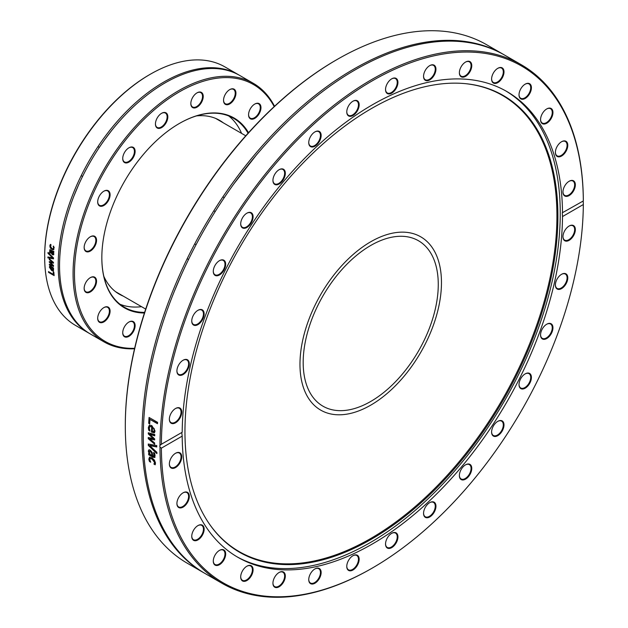 <?xml version="1.0" encoding="UTF-8"?>
<svg xmlns="http://www.w3.org/2000/svg" width="628" height="628" viewBox="0 0 628 628"><rect width="100%" height="100%" fill="white"/><g stroke="black" fill="none" stroke-linecap="round" stroke-linejoin="round"><path stroke-width="0.94" d="M299.972 364.319A100.048 57.76 -60 0 1 343.649 263.627A100.048 57.76 -60 0 1 420.744 236.827A100.048 57.76 -60 0 1 420.744 352.355A100.048 57.76 -60 0 1 320.696 410.115A100.048 57.76 -60 0 1 299.972 364.319M336.977 59.566L336.278 59.966A298.379 172.268 120 0 0 125.302 425.399L125.302 426.2A299.36 172.833 -60 0 1 336.977 59.566A299.36 172.833 -60 0 1 486.653 44.737L503.318 54.353A299.36 172.833 120 0 0 203.959 227.187A299.36 172.833 120 0 0 203.959 572.862A299.36 172.833 120 0 0 204.642 573.254M203.959 572.862L187.301 563.245A299.36 172.833 -60 0 1 125.302 426.2M503.994 54.746A299.36 172.833 120 0 0 503.318 54.353M159.975 447.089A2.952 1.719 59.5 0 1 159.834 446.139A2.952 1.719 59.5 0 1 159.975 445.354L161.372 444.286A298.379 172.268 -60 0 1 372.349 80.792A298.379 172.268 -60 0 1 583.326 200.677L583.334 200.936A2.952 1.688 -119.5 0 0 583.334 202.663L583.326 204.532A298.379 172.268 -60 0 1 372.357 568.034A298.379 172.268 -60 0 1 161.372 448.149L159.975 447.089A299.36 172.833 120 0 0 221.974 583.263A299.36 172.833 120 0 0 371.658 568.434L372.357 568.034M583.326 204.532L562.507 216.558L562.288 212.79L583.334 200.936A299.36 172.833 120 0 0 582.313 178.431A299.36 172.833 120 0 0 521.334 64.755A299.36 172.833 120 0 0 290.992 144.589A299.36 172.833 120 0 0 159.975 445.354M521.334 64.755L504.676 55.138A299.36 172.833 120 0 0 233.804 183.957A299.36 172.833 120 0 0 205.317 573.647L221.974 583.263M156.859 452.341A299.36 172.833 120 0 0 156.898 453.644A2823.119 2119.539 -161.5 0 1 148.31 445.417A299.36 172.833 -60 0 1 148.287 444.02A2823.119 1028.499 -14.8 0 0 156.749 445.566A299.36 172.833 120 0 0 156.757 446.963A2988.354 1116.914 165.3 0 1 149.739 445.582A2988.354 2226.872 17.9 0 0 156.859 452.341M149.7 423.916L148.695 423.335A299.36 172.833 -60 0 1 149.072 417.455L157.565 422.354A299.36 172.833 120 0 0 157.471 423.712L149.982 419.386A299.36 172.833 120 0 0 149.7 423.916M148.475 429.01L148.349 427.487L149.378 425.156L151.827 425.588L155.061 431.044L154.268 432.818L151.474 432.048A299.36 172.833 -60 0 1 151.686 426.836L149.959 426.522L149.283 428.013L149.966 430.965A299.36 172.833 120 0 0 149.966 431.036L148.797 430.361L148.475 429.01L149.558 425.085M154.621 442.96A299.36 172.833 120 0 0 154.629 444.208A4947.51 3472.926 -165.9 0 1 148.247 438.666A299.36 172.833 -60 0 1 148.255 437.512A3287.313 1215.596 -12.8 0 0 153.193 438.548A3313.932 2365.017 -161.2 0 1 148.302 433.901A299.36 172.833 -60 0 1 148.326 432.755A4869.394 1940.496 -9.7 0 0 154.755 434.521A299.36 172.833 120 0 0 154.716 435.824A6021.319 2520.965 171.2 0 1 149.754 434.301A3508.173 2488.089 18.2 0 0 154.653 438.909A299.36 172.833 120 0 0 154.645 439.938A3339.319 1244.939 167.2 0 1 149.692 438.886A6788.554 4642.718 11.9 0 0 154.621 442.96M154.684 457.474L153.036 457.27L148.679 454.758A299.36 172.833 -60 0 1 148.616 453.557L149.291 453.942L148.326 451.132L148.828 449.907L150.265 450.111L152.18 452.505L152.808 455.975L153.954 456.164L153.585 452.67A299.36 172.833 -60 0 1 153.577 452.6L154.676 453.235L155.053 455.598L154.574 457.561M153.358 455.873L154.3 455.944L153.86 456.258L154.449 454.821L153.931 452.45M149.087 460.403L148.828 459.154L149.48 457.255L151.921 457.781L154.457 460.128L155.493 463.001L155.171 464.791L153.962 464.092A299.36 172.833 -60 0 1 153.954 464.021L154.559 462.444L152 459.005L150.1 458.628L149.762 459.672L150.696 462.137A299.36 172.833 120 0 0 150.704 462.208L149.495 461.509L149.087 460.403L149.833 457.019M160.925 444.514L182.191 432.268A268.933 155.265 120 0 1 300.349 162.746A268.933 155.265 120 0 1 506.812 91.507A268.933 155.265 120 0 1 561.597 193.628A268.933 155.265 120 0 1 562.507 212.696M181.775 432.511L182.191 436.13L161.372 448.149M156.757 446.689A2992.294 1119.473 165.4 0 1 150.084 445.378L149.739 445.582M156.882 453.078A2826.785 2121.784 -161.6 0 1 148.663 445.205A298.865 172.551 -60 0 1 148.64 444.09M149.723 423.555L149.04 423.162A298.865 172.551 -60 0 1 149.393 417.636M157.495 423.358L149.982 419.386M153.978 431.42L154.527 430.282L154.096 428.492L152.502 427.315A299.36 172.833 120 0 0 152.337 431.295L153.821 431.507M153.632 431.601L154.182 430.463L153.75 428.665L152.502 427.315M149.786 430.549L148.82 428.83M154.614 432.629L151.819 431.868A298.865 172.551 -60 0 1 152.031 426.663L150.139 426.451M154.645 439.671A3343.833 1247.75 167.2 0 1 150.037 438.689L149.692 438.886M154.724 435.534A6030.252 2526.193 171.2 0 1 150.1 434.105L149.754 434.301M153.193 438.548L153.538 438.352A3318.407 2367.615 -161.3 0 1 148.655 433.713A298.865 172.551 -60 0 1 148.671 432.849M154.621 443.706A4954.677 3477.142 -165.9 0 1 148.601 438.462A298.865 172.551 -60 0 1 148.601 437.59M149.331 452.136L150.186 454.46L151.952 455.481L151.584 453.188L150.382 451.406L149.582 451.265L149.331 452.136M149.786 451.21L150.728 451.194L151.937 452.969L151.952 455.481M155.037 457.247L153.381 457.043L149.024 454.531A298.865 172.551 -60 0 1 148.985 453.769M149.291 453.942L148.671 450.904L149.174 449.695M150.382 461.588L149.433 460.167M155.32 464.437L154.307 463.856L154.904 462.208L152.353 458.778L150.288 458.534M182.191 436.13A268.933 155.265 120 0 0 237.886 557.311A268.933 155.265 120 0 0 444.349 486.08A268.933 155.265 120 0 0 562.507 216.558M346.797 565.71A8.761 5.063 120 0 0 346.774 566.425A8.761 5.063 120 0 0 352.967 570.004A8.761 5.063 120 0 0 359.161 559.273A8.761 5.063 120 0 0 352.967 555.694A8.761 5.063 120 0 0 346.797 565.71M273.667 579.401A8.761 5.063 120 0 0 272.937 583.192A8.761 5.063 120 0 0 279.13 586.772A8.761 5.063 120 0 0 285.324 576.041A8.761 5.063 120 0 0 279.13 572.461A8.761 5.063 120 0 0 273.667 579.401M215.553 554.265A8.761 5.063 120 0 0 213.285 561.11A8.761 5.063 120 0 0 219.486 564.682A8.761 5.063 120 0 0 225.68 553.951A8.761 5.063 120 0 0 219.486 550.371A8.761 5.063 120 0 0 215.553 554.265M181.311 494.142A8.761 5.063 120 0 0 176.915 503.53A8.761 5.063 120 0 0 183.109 507.11A8.761 5.063 120 0 0 189.311 496.379A8.761 5.063 120 0 0 183.109 492.799A8.761 5.063 120 0 0 181.311 494.142M568.544 240.642A8.761 5.063 120 0 0 575.342 229.95A8.761 5.063 120 0 0 569.149 226.017A8.761 5.063 120 0 0 562.955 236.748A8.761 5.063 120 0 0 568.544 240.642M543.832 339.363A8.761 5.063 120 0 0 552.766 329.629A8.761 5.063 120 0 0 546.753 324.205A8.761 5.063 120 0 0 540.559 334.944A8.761 5.063 120 0 0 543.832 339.363M493.011 435.801A8.761 5.063 120 0 0 503.405 428.32A8.761 5.063 120 0 0 497.8 421.341A8.761 5.063 120 0 0 491.606 432.072A8.761 5.063 120 0 0 493.011 435.801M423.822 515.282A8.761 5.063 120 0 0 430.965 516.106A8.761 5.063 120 0 0 435.926 505.524A8.761 5.063 120 0 0 429.756 502.628A8.761 5.063 120 0 0 423.555 513.359A8.761 5.063 120 0 0 423.822 515.282M385.568 544.727A8.761 5.063 120 0 0 392.139 547.373A8.761 5.063 120 0 0 397.924 536.657A8.761 5.063 120 0 0 391.731 533.313A8.761 5.063 120 0 0 385.537 544.044A8.761 5.063 120 0 0 385.568 544.727M460.104 478.505A8.761 5.063 120 0 0 467.562 477.602A8.761 5.063 120 0 0 471.683 467.279A8.761 5.063 120 0 0 465.568 464.822A8.761 5.063 120 0 0 459.374 475.553A8.761 5.063 120 0 0 460.104 478.505M521.287 388.818A8.761 5.063 120 0 0 531.053 380.058A8.761 5.063 120 0 0 525.212 373.864A8.761 5.063 120 0 0 519.018 384.595A8.761 5.063 120 0 0 521.287 388.818M559.791 289.327A8.761 5.063 120 0 0 567.72 278.95A8.761 5.063 120 0 0 561.589 274.287A8.761 5.063 120 0 0 555.388 285.018A8.761 5.063 120 0 0 559.791 289.327M174.945 453.644A8.761 5.063 120 0 0 169.356 463.998A8.761 5.063 120 0 0 175.55 467.57A8.761 5.063 120 0 0 181.743 456.839A8.761 5.063 120 0 0 175.55 453.259A8.761 5.063 120 0 0 174.945 453.644M195.025 528.117A8.761 5.063 120 0 0 191.752 536.32A8.761 5.063 120 0 0 197.946 539.899A8.761 5.063 120 0 0 204.147 529.168A8.761 5.063 120 0 0 197.946 525.589A8.761 5.063 120 0 0 195.025 528.117M242.11 571.582A8.761 5.063 120 0 0 240.697 576.936A8.761 5.063 120 0 0 246.898 580.515A8.761 5.063 120 0 0 253.092 569.777A8.761 5.063 120 0 0 246.898 566.197A8.761 5.063 120 0 0 242.11 571.582M309.015 577.415A8.761 5.063 120 0 0 308.748 579.644A8.761 5.063 120 0 0 314.942 583.224A8.761 5.063 120 0 0 321.144 572.493A8.761 5.063 120 0 0 314.942 568.913A8.761 5.063 120 0 0 309.015 577.415M236.756 556.651A268.933 155.265 120 0 0 452.113 473.85A268.933 155.265 120 0 0 559.336 192.325A268.933 155.265 120 0 0 505.681 90.864M352.787 555.796A8.274 4.773 -60 0 1 356.751 555.482A8.274 4.773 -60 0 1 356.751 565.035A8.274 4.773 -60 0 1 348.485 569.816A8.274 4.773 -60 0 1 346.774 566.221M314.769 569.015A8.274 4.773 -60 0 1 318.734 568.701A8.274 4.773 -60 0 1 318.734 578.255A8.274 4.773 -60 0 1 310.46 583.027A8.274 4.773 -60 0 1 308.748 579.44M278.95 572.563A8.274 4.773 -60 0 1 282.922 572.249A8.274 4.773 -60 0 1 282.922 581.803A8.274 4.773 -60 0 1 274.648 586.576A8.274 4.773 -60 0 1 272.937 582.988M246.718 566.307A8.274 4.773 -60 0 1 250.682 565.993A8.274 4.773 -60 0 1 250.682 575.546A8.274 4.773 -60 0 1 242.416 580.319A8.274 4.773 -60 0 1 240.705 576.732M219.305 550.481A8.274 4.773 -60 0 1 223.27 550.167A8.274 4.773 -60 0 1 223.27 559.713A8.274 4.773 -60 0 1 215.004 564.494A8.274 4.773 -60 0 1 213.292 560.906M197.773 525.691A8.274 4.773 -60 0 1 201.737 525.377A8.274 4.773 -60 0 1 201.737 534.93A8.274 4.773 -60 0 1 193.463 539.703A8.274 4.773 -60 0 1 191.752 536.116M182.936 492.901A8.274 4.773 -60 0 1 186.901 492.588A8.274 4.773 -60 0 1 186.901 502.141A8.274 4.773 -60 0 1 178.627 506.914A8.274 4.773 -60 0 1 176.915 503.326M175.369 453.369A8.274 4.773 -60 0 1 179.341 453.055A8.274 4.773 -60 0 1 179.341 462.601A8.274 4.773 -60 0 1 171.067 467.381A8.274 4.773 -60 0 1 169.356 463.786M175.369 408.6A8.274 4.773 -60 0 1 175.777 408.396A8.274 4.773 -60 0 1 179.341 408.286A8.274 4.773 -60 0 1 179.341 417.84A8.274 4.773 -60 0 1 171.067 422.613A8.274 4.773 -60 0 1 169.356 419.025M182.936 360.331A8.274 4.773 -60 0 1 184.459 359.734A8.274 4.773 -60 0 1 186.901 360.017A8.274 4.773 -60 0 1 186.901 369.57A8.274 4.773 -60 0 1 178.627 374.343A8.274 4.773 -60 0 1 176.915 370.756M197.773 310.413A8.274 4.773 -60 0 1 200.356 309.714A8.274 4.773 -60 0 1 201.737 310.099A8.274 4.773 -60 0 1 201.737 319.644A8.274 4.773 -60 0 1 193.463 324.425A8.274 4.773 -60 0 1 191.752 320.829M219.305 260.753A8.274 4.773 -60 0 1 222.846 260.243A8.274 4.773 -60 0 1 223.27 260.439A8.274 4.773 -60 0 1 223.27 269.993A8.274 4.773 -60 0 1 215.004 274.766A8.274 4.773 -60 0 1 213.292 271.178M246.718 213.277A8.274 4.773 -60 0 1 250.682 212.963A8.274 4.773 -60 0 1 251.067 213.23A8.274 4.773 -60 0 1 250.478 222.861A8.274 4.773 -60 0 1 242.416 227.289A8.274 4.773 -60 0 1 240.705 223.701M278.95 169.796A8.274 4.773 -60 0 1 282.922 169.482A8.274 4.773 -60 0 1 283.942 170.486A8.274 4.773 -60 0 1 282.27 180.063A8.274 4.773 -60 0 1 274.648 183.808A8.274 4.773 -60 0 1 272.937 180.22M314.769 131.99A8.274 4.773 -60 0 1 318.734 131.676A8.274 4.773 -60 0 1 320.194 133.646A8.274 4.773 -60 0 1 317.603 142.894A8.274 4.773 -60 0 1 310.46 146.002A8.274 4.773 -60 0 1 308.748 142.415M352.787 101.304A8.274 4.773 -60 0 1 356.751 100.99A8.274 4.773 -60 0 1 358.439 104.13A8.274 4.773 -60 0 1 355.118 112.82A8.274 4.773 -60 0 1 348.485 115.317A8.274 4.773 -60 0 1 346.774 111.729M391.558 78.924A8.274 4.773 -60 0 1 395.522 78.61A8.274 4.773 -60 0 1 397.21 83.077A8.274 4.773 -60 0 1 393.356 90.997A8.274 4.773 -60 0 1 387.248 92.936A8.274 4.773 -60 0 1 385.537 89.349M429.576 65.705A8.274 4.773 -60 0 1 433.54 65.391A8.274 4.773 -60 0 1 435.008 71.286A8.274 4.773 -60 0 1 425.274 79.717A8.274 4.773 -60 0 1 423.562 76.129M465.395 62.156A8.274 4.773 -60 0 1 469.359 61.842A8.274 4.773 -60 0 1 470.38 69.213A8.274 4.773 -60 0 1 461.085 76.169A8.274 4.773 -60 0 1 459.374 72.581M497.627 68.421A8.274 4.773 -60 0 1 501.591 68.107A8.274 4.773 -60 0 1 501.976 76.938A8.274 4.773 -60 0 1 493.318 82.433A8.274 4.773 -60 0 1 491.606 78.838M525.039 84.246A8.274 4.773 -60 0 1 529.004 83.932A8.274 4.773 -60 0 1 528.58 94.169A8.274 4.773 -60 0 1 520.73 98.258A8.274 4.773 -60 0 1 519.018 94.671M546.58 109.029A8.274 4.773 -60 0 1 550.544 108.715A8.274 4.773 -60 0 1 549.162 120.246A8.274 4.773 -60 0 1 542.27 123.041A8.274 4.773 -60 0 1 540.559 119.453M561.408 141.818A8.274 4.773 -60 0 1 565.373 141.504A8.274 4.773 -60 0 1 562.939 154.15A8.274 4.773 -60 0 1 557.107 155.83A8.274 4.773 -60 0 1 555.395 152.243M568.976 181.359A8.274 4.773 -60 0 1 572.94 181.045A8.274 4.773 -60 0 1 574.314 187.301A8.274 4.773 -60 0 1 569.376 194.602A8.274 4.773 -60 0 1 564.666 195.371A8.274 4.773 -60 0 1 562.955 191.783M568.976 226.119A8.274 4.773 -60 0 1 572.94 225.805A8.274 4.773 -60 0 1 574.094 232.807A8.274 4.773 -60 0 1 568.23 240.022A8.274 4.773 -60 0 1 564.666 240.131A8.274 4.773 -60 0 1 562.955 236.544M561.408 274.389A8.274 4.773 -60 0 1 565.373 274.075A8.274 4.773 -60 0 1 566.26 281.815A8.274 4.773 -60 0 1 559.54 288.684A8.274 4.773 -60 0 1 557.107 288.401A8.274 4.773 -60 0 1 555.395 284.814M546.58 324.315A8.274 4.773 -60 0 1 550.544 324.001A8.274 4.773 -60 0 1 551.101 332.471A8.274 4.773 -60 0 1 543.644 338.712A8.274 4.773 -60 0 1 542.27 338.327A8.274 4.773 -60 0 1 540.559 334.74M525.039 373.966A8.274 4.773 -60 0 1 529.004 373.652A8.274 4.773 -60 0 1 529.2 382.852A8.274 4.773 -60 0 1 521.154 388.183A8.274 4.773 -60 0 1 520.73 387.978A8.274 4.773 -60 0 1 519.018 384.391M497.627 421.443A8.274 4.773 -60 0 1 501.591 421.129A8.274 4.773 -60 0 1 501.591 430.682A8.274 4.773 -60 0 1 493.318 435.463A8.274 4.773 -60 0 1 492.933 435.188A8.274 4.773 -60 0 1 491.606 431.868M465.395 464.924A8.274 4.773 -60 0 1 469.359 464.61A8.274 4.773 -60 0 1 469.359 474.164A8.274 4.773 -60 0 1 461.085 478.936A8.274 4.773 -60 0 1 460.065 477.939A8.274 4.773 -60 0 1 459.374 475.349M429.576 502.73A8.274 4.773 -60 0 1 433.54 502.416A8.274 4.773 -60 0 1 433.54 511.969A8.274 4.773 -60 0 1 425.274 516.75A8.274 4.773 -60 0 1 423.814 514.772A8.274 4.773 -60 0 1 423.562 513.155M184.915 359.499A8.761 5.063 120 0 0 183.109 360.229A8.761 5.063 120 0 0 176.915 370.96A8.761 5.063 120 0 0 182.505 374.853A8.761 5.063 120 0 0 189.193 365.268A8.761 5.063 120 0 0 184.915 359.499M223.419 260.008A8.761 5.063 120 0 0 219.486 260.651A8.761 5.063 120 0 0 213.285 271.382A8.761 5.063 120 0 0 222.131 272.748A8.761 5.063 120 0 0 223.419 260.008M284.594 170.321A8.761 5.063 120 0 0 279.13 169.693A8.761 5.063 120 0 0 272.937 180.424A8.761 5.063 120 0 0 280.637 182.921A8.761 5.063 120 0 0 284.594 170.321M359.137 104.091A8.761 5.063 120 0 0 352.967 101.202A8.761 5.063 120 0 0 346.774 111.933A8.761 5.063 120 0 0 353.274 115.324A8.761 5.063 120 0 0 359.137 104.091M435.683 71.411A8.761 5.063 120 0 0 429.756 65.602A8.761 5.063 120 0 0 423.555 76.333A8.761 5.063 120 0 0 428.845 80.36A8.761 5.063 120 0 0 435.683 71.411M502.596 77.244A8.761 5.063 120 0 0 503.405 69.174A8.761 5.063 120 0 0 497.8 68.311A8.761 5.063 120 0 0 491.606 79.05A8.761 5.063 120 0 0 495.72 83.414A8.761 5.063 120 0 0 502.596 77.244M549.673 120.702A8.761 5.063 120 0 0 552.766 110.873A8.761 5.063 120 0 0 546.753 108.927A8.761 5.063 120 0 0 540.559 119.658A8.761 5.063 120 0 0 549.673 120.702M569.761 195.182A8.761 5.063 120 0 0 575.342 184.483A8.761 5.063 120 0 0 569.149 181.249A8.761 5.063 120 0 0 562.955 191.987A8.761 5.063 120 0 0 569.761 195.182M563.387 154.676A8.761 5.063 120 0 0 567.72 144.283A8.761 5.063 120 0 0 561.589 141.716A8.761 5.063 120 0 0 555.388 152.447A8.761 5.063 120 0 0 563.387 154.676M529.145 94.553A8.761 5.063 120 0 0 531.053 85.518A8.761 5.063 120 0 0 525.212 84.136A8.761 5.063 120 0 0 519.018 94.875A8.761 5.063 120 0 0 522.567 99.295A8.761 5.063 120 0 0 529.145 94.553M471.039 69.425A8.761 5.063 120 0 0 465.568 62.054A8.761 5.063 120 0 0 459.374 72.785A8.761 5.063 120 0 0 464.068 77.016A8.761 5.063 120 0 0 471.039 69.425M397.901 83.116A8.761 5.063 120 0 0 391.731 78.822A8.761 5.063 120 0 0 385.537 89.553A8.761 5.063 120 0 0 391.432 93.297A8.761 5.063 120 0 0 397.901 83.116M320.877 133.536A8.761 5.063 120 0 0 314.942 131.888A8.761 5.063 120 0 0 308.748 142.619A8.761 5.063 120 0 0 315.853 145.594A8.761 5.063 120 0 0 320.877 133.536M251.687 213.025A8.761 5.063 120 0 0 246.898 213.175A8.761 5.063 120 0 0 240.697 223.906A8.761 5.063 120 0 0 248.986 225.86A8.761 5.063 120 0 0 251.687 213.025M200.866 309.463A8.761 5.063 120 0 0 197.946 310.303A8.761 5.063 120 0 0 191.752 321.041A8.761 5.063 120 0 0 196.941 325.108A8.761 5.063 120 0 0 203.817 316.371A8.761 5.063 120 0 0 200.866 309.463M176.154 408.176A8.761 5.063 120 0 0 175.55 408.498A8.761 5.063 120 0 0 169.356 419.229A8.761 5.063 120 0 0 175.345 422.919A8.761 5.063 120 0 0 181.735 412.549A8.761 5.063 120 0 0 176.154 408.176M391.558 533.415A8.274 4.773 -60 0 1 395.522 533.101A8.274 4.773 -60 0 1 395.522 542.655A8.274 4.773 -60 0 1 387.248 547.428A8.274 4.773 -60 0 1 385.568 544.288A8.274 4.773 -60 0 1 385.537 543.84M557.005 195.638A263.713 152.259 120 0 0 464.908 83.603A263.713 152.259 120 0 0 239.574 247.754A263.713 152.259 120 0 0 210.082 524.977A263.713 152.259 120 0 0 428.61 495.822A263.713 152.259 120 0 0 557.005 195.638M209.838 524.631A263.344 152.047 120 0 0 428.053 494.95A263.344 152.047 120 0 0 556.039 195.402A263.344 152.047 120 0 0 464.492 83.563M241.584 133.387A109.107 62.996 120 0 0 228.749 115.968M120.027 304.274A109.107 62.996 120 0 0 141.536 306.676M144.628 312.375A109.107 62.996 -60 0 1 124.43 307.265A109.107 62.996 -60 0 1 101.83 257.519M179.161 123.583A109.107 62.996 -60 0 1 233.538 118.284A109.107 62.996 -60 0 1 248.06 133.214M248.523 132.712A109.602 63.279 120 0 0 179.333 123.488A109.602 63.279 120 0 0 101.83 257.716A109.602 63.279 120 0 0 144.416 313.027M134.635 348.32A148.302 85.62 -60 0 1 105.182 170.164A148.302 85.62 -60 0 1 274.193 106.595M134.078 148.02A8.761 5.063 120 0 0 128.928 147.808A8.761 5.063 120 0 0 122.727 158.546A8.761 5.063 120 0 0 130.726 160.776A8.761 5.063 120 0 0 134.078 148.02M91.555 236.191A8.761 5.063 120 0 0 90.346 236.756A8.761 5.063 120 0 0 84.152 247.487A8.761 5.063 120 0 0 89.937 251.286A8.761 5.063 120 0 0 96.492 241.301A8.761 5.063 120 0 0 91.555 236.191M100.449 310.774A8.761 5.063 120 0 0 97.693 318.31A8.761 5.063 120 0 0 103.895 321.889A8.761 5.063 120 0 0 110.088 311.158A8.761 5.063 120 0 0 103.895 307.579A8.761 5.063 120 0 0 100.449 310.774M258.218 115.175A8.761 5.063 120 0 0 260.699 105.716A8.761 5.063 120 0 0 254.772 104.06A8.761 5.063 120 0 0 248.57 114.791A8.761 5.063 120 0 0 251.852 119.21A8.761 5.063 120 0 0 258.218 115.175M203.111 97.89A8.761 5.063 120 0 0 197.035 92.842A8.761 5.063 120 0 0 190.834 103.581A8.761 5.063 120 0 0 196.423 107.474A8.761 5.063 120 0 0 203.111 97.89M234.896 97.764A8.761 5.063 120 0 0 235.202 90.236A8.761 5.063 120 0 0 229.738 89.608A8.761 5.063 120 0 0 223.544 100.339A8.761 5.063 120 0 0 227.94 104.648A8.761 5.063 120 0 0 234.896 97.764M123.771 328.185A8.761 5.063 120 0 0 122.727 332.762A8.761 5.063 120 0 0 128.928 336.341A8.761 5.063 120 0 0 135.122 325.61A8.761 5.063 120 0 0 128.928 322.031A8.761 5.063 120 0 0 123.771 328.185M89.137 278.471A8.761 5.063 120 0 0 84.152 288.37A8.761 5.063 120 0 0 90.346 291.942A8.761 5.063 120 0 0 96.539 281.211A8.761 5.063 120 0 0 90.346 277.631A8.761 5.063 120 0 0 89.137 278.471M107.333 190.386A8.761 5.063 120 0 0 103.895 191.171A8.761 5.063 120 0 0 97.693 201.902A8.761 5.063 120 0 0 106.815 202.946A8.761 5.063 120 0 0 107.333 190.386M167.707 115.536A8.761 5.063 120 0 0 161.632 113.283A8.761 5.063 120 0 0 155.438 124.014A8.761 5.063 120 0 0 162.236 127.209A8.761 5.063 120 0 0 167.707 115.536M274.538 106.273A149.283 86.193 120 0 0 253.28 83.288A149.283 86.193 120 0 0 103.989 169.474A149.283 86.193 120 0 0 103.997 341.86A149.283 86.193 120 0 0 134.533 348.776M103.997 341.86L90.463 334.049A149.283 86.193 -60 0 1 104.672 139.714A149.283 86.193 -60 0 1 239.755 75.478L253.28 83.288M89.788 333.649A149.283 86.193 -60 0 1 89.113 333.264L75.588 325.453A149.283 86.193 -60 0 1 44.666 257.982A2.952 1.672 60.9 0 0 44.808 257.197A2.952 1.672 60.9 0 0 44.666 256.248A149.283 86.193 -60 0 1 150.225 74.277A149.283 86.193 -60 0 1 224.871 66.882L238.397 74.693A149.283 86.193 -60 0 1 239.072 75.093M89.113 333.264A149.283 86.193 -60 0 1 89.105 160.886A149.283 86.193 -60 0 1 238.397 74.693M48.003 253.343A149.283 86.193 -60 0 1 48.042 252.448A1407.85 998.81 21.6 0 0 53.529 257.927A149.283 86.193 120 0 0 53.506 258.869A1407.85 489.832 166.5 0 1 47.901 257.888A149.283 86.193 -60 0 1 47.909 256.962A1490.252 524.184 -12.8 0 0 52.571 257.833A1490.252 1056.516 -159.3 0 1 48.003 253.343L48.356 253.163A148.797 85.91 -60 0 1 48.372 252.778M53.168 271.704L53.827 272.081A149.283 86.193 120 0 0 54.141 275.614L48.576 272.395A149.283 86.193 -60 0 1 48.489 271.594L53.404 274.428A149.283 86.193 -60 0 1 53.168 271.704M53.592 268.588L53.349 270.911L51.739 270.629L49.377 267.19L49.769 266.107L51.559 266.633A149.283 86.193 120 0 0 51.739 269.867L52.87 270.079L52.564 267.34A149.283 86.193 -60 0 1 52.556 267.293L53.592 268.588M49.282 259.599A149.283 86.193 -60 0 1 49.29 258.775A2467.247 1726.639 14.3 0 0 53.466 262.418A149.283 86.193 120 0 0 53.466 263.163A1639.331 628.204 166.1 0 1 50.256 262.473A1652.606 1216.978 17 0 0 53.506 265.495A149.283 86.193 120 0 0 53.521 266.233A2428.295 1061.76 167 0 1 49.384 265.024A149.283 86.193 -60 0 1 49.353 264.2A3002.735 1358.38 -11.7 0 0 52.571 265.228A1749.475 1284.786 -163.8 0 1 49.306 262.229A149.283 86.193 -60 0 1 49.298 261.57A1665.268 638.472 -13.7 0 0 52.524 262.269A3385.344 2324.754 -168.3 0 1 49.282 259.599L49.636 259.395A148.797 85.91 -60 0 1 49.636 259.081M53.388 254.866L52.414 254.756L51.237 253.147L50.915 250.658L50.264 250.635L50.271 253.06A149.283 86.193 120 0 0 50.271 253.108L49.549 252.691L49.848 249.74L53.859 251.483A149.283 86.193 120 0 0 53.796 252.323L53.356 252.071L53.82 254.018L53.372 254.874M53.741 254.693L52.76 254.576L51.582 252.966L51.394 250.572L50.264 250.635M53.529 249.732L51.841 249.442L50.264 247.848L49.84 245.815L50.311 244.504L51.096 244.959A149.283 86.193 120 0 0 51.096 245.014L50.452 246.192L51.912 248.562L53.152 248.814L53.6 248.005L53.231 246.247A149.283 86.193 -60 0 1 53.239 246.2L54.181 247.448L53.482 249.756M150.225 74.277L149.527 74.677A148.302 85.62 120 0 0 44.682 254.371L44.666 256.248M52.571 257.833L52.925 257.645A1494.193 1058.761 -159.3 0 1 48.356 253.163M53.513 258.618A1411.524 492.164 166.6 0 1 48.246 257.684A148.797 85.91 -60 0 1 48.254 257.025M53.404 274.428L53.749 274.185A148.797 85.91 -60 0 1 53.553 271.924M54.094 275.135L48.921 272.152A148.797 85.91 -60 0 1 48.89 271.822M51.198 269.553L51.543 269.326A148.797 85.91 -60 0 1 51.41 266.869L50.232 266.876L49.95 267.575L51.198 269.553A149.283 86.193 -60 0 1 51.056 267.096M51.41 266.869L50.578 266.657L49.95 267.575M50.578 266.657L50.303 267.347L50.578 266.657M53.019 269.922L53.49 268.965L52.909 267.12M53.506 270.77L52.085 270.393L49.722 266.971L50.114 265.887M52.524 262.269L52.87 262.064A3395.565 2330.751 -168.4 0 1 49.636 259.395M52.571 265.228L52.917 265.016A1754.271 1287.698 -163.8 0 1 49.651 262.025A148.797 85.91 -60 0 1 49.651 261.641M53.513 265.911A2435.345 1066.211 167.1 0 1 49.73 264.812A148.797 85.91 -60 0 1 49.714 264.317M53.466 262.889A1643.766 631.038 166.1 0 1 50.609 262.269L50.256 262.473M52.407 253.861L53.529 253.17L52.752 253.688L53.529 253.17L53.113 251.561L51.606 251.059L52.407 253.861L53.184 253.343L52.768 251.734M53.113 251.561L51.606 251.059M53.82 251.969L53.356 252.071M50.185 252.676L49.793 250.894L50.201 249.567M53.317 248.712L53.945 247.848L53.576 246.097M53.875 249.575L52.187 249.277L50.609 247.691L50.193 245.666L50.656 244.355M161.459 113.385A8.274 4.773 -60 0 1 165.423 113.079A8.274 4.773 -60 0 1 167.017 115.607A8.274 4.773 -60 0 1 164.041 124.603A8.274 4.773 -60 0 1 157.149 127.406A8.274 4.773 -60 0 1 155.548 124.87A8.274 4.773 -60 0 1 155.438 123.81M128.748 147.918A8.274 4.773 -60 0 1 132.712 147.604A8.274 4.773 -60 0 1 133.442 148.208A8.274 4.773 -60 0 1 132.288 157.84A8.274 4.773 -60 0 1 124.438 161.93A8.274 4.773 -60 0 1 123.716 161.325A8.274 4.773 -60 0 1 122.735 158.342M103.714 191.273A8.274 4.773 -60 0 1 106.791 190.629A8.274 4.773 -60 0 1 107.678 190.959A8.274 4.773 -60 0 1 108.063 199.798A8.274 4.773 -60 0 1 100.299 205.615A8.274 4.773 -60 0 1 99.412 205.285A8.274 4.773 -60 0 1 97.701 201.698M90.173 236.858A8.274 4.773 -60 0 1 91.138 236.426A8.274 4.773 -60 0 1 94.137 236.544A8.274 4.773 -60 0 1 95.158 243.915A8.274 4.773 -60 0 1 88.854 250.996A8.274 4.773 -60 0 1 85.863 250.87A8.274 4.773 -60 0 1 84.152 247.283M90.173 277.741A8.274 4.773 -60 0 1 94.137 277.427A8.274 4.773 -60 0 1 95.597 283.314A8.274 4.773 -60 0 1 91.138 290.552A8.274 4.773 -60 0 1 85.863 291.753A8.274 4.773 -60 0 1 84.152 288.158M103.714 307.681A8.274 4.773 -60 0 1 107.678 307.367A8.274 4.773 -60 0 1 106.791 318.27A8.274 4.773 -60 0 1 99.412 321.693A8.274 4.773 -60 0 1 97.701 318.106M128.748 322.133A8.274 4.773 -60 0 1 132.712 321.819A8.274 4.773 -60 0 1 133.442 329.928A8.274 4.773 -60 0 1 124.438 336.145A8.274 4.773 -60 0 1 122.735 332.557M254.591 104.162A8.274 4.773 -60 0 1 258.555 103.848A8.274 4.773 -60 0 1 257.676 114.751A8.274 4.773 -60 0 1 250.289 118.174A8.274 4.773 -60 0 1 248.578 114.586M229.565 89.71A8.274 4.773 -60 0 1 233.53 89.396A8.274 4.773 -60 0 1 234.252 97.505A8.274 4.773 -60 0 1 225.256 103.722A8.274 4.773 -60 0 1 223.544 100.135M196.854 92.952A8.274 4.773 -60 0 1 200.819 92.638A8.274 4.773 -60 0 1 202.42 97.803A8.274 4.773 -60 0 1 198.385 105.284A8.274 4.773 -60 0 1 192.545 106.964A8.274 4.773 -60 0 1 190.841 103.377M196.478 115.905A100.347 57.933 -60 0 1 219.619 120.364A100.347 57.933 -60 0 1 223.317 122.845M123.269 296.133A100.347 57.933 -60 0 1 119.273 294.163A100.347 57.933 -60 0 1 103.84 276.359M217.335 119.163A100.347 57.933 -60 0 1 218.858 120.27M118.81 293.559A100.347 57.933 -60 0 1 117.091 292.797M371.164 245.226A95.519 55.146 -60 0 1 418.484 240.752A95.519 55.146 -60 0 1 418.484 351.044A95.519 55.146 -60 0 1 322.965 406.19A95.519 55.146 -60 0 1 308.403 329.37A95.519 55.146 -60 0 1 371.164 245.226M371.187 241.513A100.048 57.76 120 0 0 305.451 329.645A100.048 57.76 120 0 0 320.696 410.115A100.048 57.76 120 0 0 420.744 352.355A100.048 57.76 120 0 0 420.744 236.827A100.048 57.76 120 0 0 371.187 241.513M187.183 258.705L188.541 259.49M194.696 243.939L196.054 244.724M213.834 210.788L215.192 211.573M222.869 196.902L224.227 197.687M255.926 155.579L233.804 183.957M174.356 291.259L181.437 274.656M99.318 147.423L97.96 146.638M82.558 176.452L81.2 175.667M111.541 130.655L104.672 139.714M74.033 195.724L78.563 184.946M115.576 291.69L145.704 309.086M215.624 118.402L245.752 135.797"/></g></svg>
